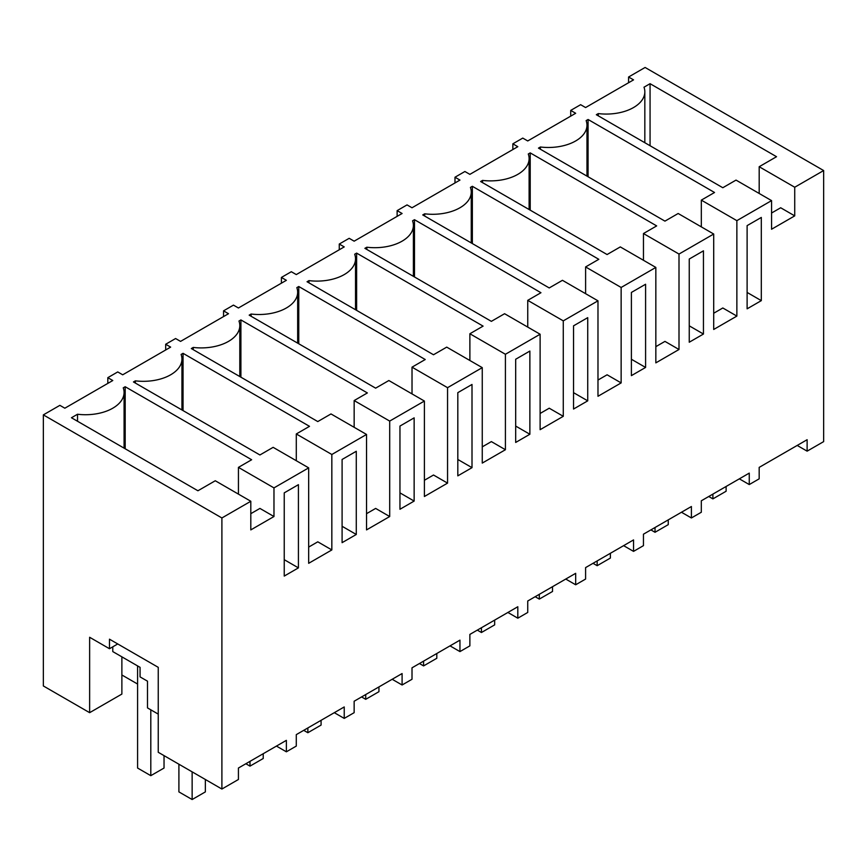 <?xml version="1.0" encoding="UTF-8"?>
<svg xmlns="http://www.w3.org/2000/svg" width="867" height="867" viewBox="0 0 867 867"><rect width="100%" height="100%" fill="white"/><g stroke="black" fill="none" stroke-linecap="round" stroke-linejoin="round"><path stroke-width="1.3" d="M628.575 82.733L628.575 77.011L633.539 79.872L585.593 107.551L580.63 104.69L570.714 110.412L575.677 113.274L527.732 140.953L522.768 138.091L512.852 143.824L517.816 146.686L469.871 174.365L464.907 171.503L454.991 177.226L459.954 180.087L412.009 207.766L407.046 204.905L397.129 210.638L402.093 213.499L354.148 241.178L349.184 238.317L339.268 244.039L344.232 246.9L296.286 274.579L291.323 271.718L281.407 277.44L286.37 280.312L238.425 307.991L233.461 305.119L223.545 310.852L228.509 313.713L180.564 341.392L175.6 338.531L165.684 344.253L170.647 347.114L122.702 374.804L117.739 371.932L107.822 377.665L112.786 380.526L64.841 408.205L59.877 405.344L43.35 414.881L221.898 517.967L250.812 501.267L215.276 480.752L197.925 490.765L71.452 417.753L77.521 414.242A38.581 22.271 0 0 0 124.079 392.458A38.581 22.271 0 0 0 123.244 387.842L125.184 386.725L251.647 459.748L238.436 467.378L273.972 487.893L273.972 516.526L259.927 508.42L250.812 513.676M794.725 187.239L794.725 215.883L771.565 229.246L771.565 200.613L736.029 180.098L722.807 187.727L596.333 114.715L598.273 113.588A38.581 22.271 0 0 0 644.831 91.804A38.581 22.271 0 0 0 643.997 87.199L650.066 83.687L776.539 156.71L759.189 166.724L794.725 187.239L823.65 170.55L645.102 67.463L628.575 77.011M771.565 200.613L736.863 220.651L736.863 316.097L713.704 329.471L713.704 234.025L679.002 254.053L679.002 349.499L655.842 362.872L655.842 267.426L621.14 287.465L621.14 382.911L597.981 396.284L597.981 300.827L563.279 320.866L563.279 416.312L540.119 429.685L540.119 334.239L505.418 354.278L505.418 449.724L482.258 463.086L482.258 367.641L447.556 387.679L447.556 483.125L424.397 496.498L424.397 401.053L389.695 421.08L389.695 516.537L366.535 529.9L366.535 434.454L331.833 454.492L331.833 549.938L308.674 563.312L308.674 467.866L273.972 487.893M135.382 383.073L135.382 380.841L133.453 381.957L259.916 454.969L273.138 447.339L308.674 467.866M135.382 380.841A38.581 22.271 0 0 0 181.94 359.046A38.581 22.271 0 0 0 181.105 354.44L183.045 353.324L309.508 426.336L296.297 433.966L331.833 454.492M193.243 349.672L193.243 347.429L191.314 348.556L317.777 421.568L330.999 413.938L366.535 434.454M193.243 347.429A38.581 22.271 0 0 0 239.801 325.645A38.581 22.271 0 0 0 238.967 321.039L240.907 319.923L367.37 392.935L354.159 400.565L389.695 421.08M251.105 316.26L251.105 314.027L249.176 315.144L375.639 388.156L388.86 380.526L424.397 401.053M251.105 314.027A38.581 22.271 0 0 0 297.663 292.233A38.581 22.271 0 0 0 296.828 287.627L298.768 286.511L425.231 359.523L412.02 367.164L447.556 387.679M308.966 282.859L308.966 280.626L307.037 281.742L433.5 354.755L446.722 347.125L482.258 367.641M308.966 280.626A38.581 22.271 0 0 0 355.524 258.832A38.581 22.271 0 0 0 354.69 254.226L356.63 253.11L483.092 326.122L469.881 333.752L505.418 354.278M366.828 249.447L366.828 247.214L364.888 248.33L491.361 321.354L504.583 313.713L540.119 334.239M366.828 247.214A38.581 22.271 0 0 0 413.386 225.431A38.581 22.271 0 0 0 412.551 220.814L414.491 219.698L540.954 292.721L527.743 300.35L563.279 320.866M424.689 216.046L424.689 213.813L422.749 214.929L549.223 287.942L562.445 280.312L597.981 300.827M424.689 213.813A38.581 22.271 0 0 0 471.247 192.019A38.581 22.271 0 0 0 470.413 187.413L472.352 186.297L598.815 259.309L585.604 266.938L621.14 287.465M482.551 182.644L482.551 180.401L480.611 181.517L607.084 254.54L620.306 246.911L655.842 267.426M482.551 180.401A38.581 22.271 0 0 0 529.108 158.618A38.581 22.271 0 0 0 528.274 154.001L530.214 152.885L656.677 225.908L643.466 233.537L679.002 254.053M540.412 149.232L540.412 147L538.472 148.116L664.946 221.128L678.167 213.499L713.704 234.025M540.412 147A38.581 22.271 0 0 0 586.97 125.206A38.581 22.271 0 0 0 586.135 120.6L588.075 119.483L714.538 192.496L701.327 200.125L736.863 220.651M250.812 501.267L250.812 529.9L273.972 516.526M797.196 445.432L807.123 451.154L807.123 439.71L759.178 467.389L759.178 478.833L749.261 484.566L749.261 473.111L701.316 500.79L701.316 512.245L691.4 517.967L691.4 506.512L643.455 534.191L643.455 545.646L633.539 551.379L633.539 539.924L585.593 567.603L585.593 579.058L575.677 584.781L575.677 573.325L527.732 601.004L527.732 612.46L517.816 618.193L517.816 606.737L469.871 634.416L469.871 645.872L459.954 651.594L459.954 640.139L412.009 667.818L412.009 679.273L402.093 684.995L402.093 673.551L354.148 701.23L354.148 712.674L344.232 718.407L344.232 706.952L296.286 734.631L296.286 746.086L286.37 751.808L286.37 740.353L238.425 768.032L238.425 779.487L221.898 789.035L221.898 517.967M807.123 451.154L823.65 441.617L823.65 170.55M761.313 300.632L761.313 217.433L747.116 225.626L747.116 308.825L761.313 300.632L747.116 292.439M291.323 488.771L298.421 484.675L298.421 567.874L284.235 576.078L284.235 492.868L291.323 488.771M414.144 501.072L399.958 509.265L399.958 426.065L414.144 417.861L414.144 501.072L399.958 492.868M356.283 534.473L342.097 542.666L342.097 459.467L356.283 451.273L356.283 534.473L342.097 526.28M703.451 334.033L689.254 342.227L689.254 259.027L703.451 250.834L703.451 334.033L689.254 325.84M515.681 442.452L515.681 359.252L529.867 351.059L529.867 434.259L515.681 442.452M457.819 475.853L457.819 392.653L472.006 384.46L472.006 467.66L457.819 475.853M573.531 325.84L587.728 317.647L587.728 400.847L573.531 409.04L573.531 325.84M631.393 375.639L631.393 292.439L645.59 284.246L645.59 367.445L631.393 375.639M598.273 113.588L598.273 115.831M650.066 83.687L650.066 145.732M759.189 166.724L759.189 193.46M794.725 215.883L780.679 207.766L771.565 213.022M570.714 116.145L570.714 110.412M739.334 478.833L749.261 484.566M112.786 646.825L112.786 651.594L140.064 667.341L140.064 676.889L147.498 681.18L147.498 707.906L158.249 714.115M107.822 383.387L107.822 377.665M121.879 674.981L137.582 684.041M221.898 789.035L158.249 752.285L158.249 667.341L109.48 639.185L109.48 648.733L89.637 637.278L89.637 712.674L121.879 694.066L121.879 656.839M89.637 712.674L43.35 685.96L43.35 414.881M77.521 414.242L77.521 421.254M125.184 386.725L125.184 448.77M238.436 467.378L238.436 494.114M117.739 643.953L109.48 648.733M276.443 746.086L286.37 751.808M298.421 567.874L284.235 559.681M512.852 149.547L512.852 143.824M588.075 119.483L588.075 176.749M701.327 200.125L701.327 226.872M736.863 316.097L722.818 307.98L713.704 313.247M681.473 512.245L691.4 517.967M454.991 182.959L454.991 177.226M530.214 152.885L530.214 210.161M643.466 233.537L643.466 260.273M679.002 349.499L664.956 341.392L655.842 346.648M623.611 545.646L633.539 551.379M645.59 367.445L631.393 359.252M397.129 216.36L397.129 210.638M472.352 186.297L472.352 243.562M585.604 266.938L585.604 293.685M621.14 382.911L607.095 374.793L597.981 380.049M565.75 579.058L575.677 584.781M587.728 400.847L573.531 392.653M339.268 249.761L339.268 244.039M414.491 219.698L414.491 276.963M527.743 300.35L527.743 327.087M563.279 416.312L549.234 408.205L540.119 413.461M507.889 612.46L517.816 618.193M529.867 434.259L515.681 426.065M281.407 283.173L281.407 277.44M356.63 253.11L356.63 310.375M469.881 333.752L469.881 360.499M505.418 449.724L491.372 441.606L482.258 446.863M450.027 645.872L459.954 651.594M472.006 467.66L457.819 459.467M223.545 316.574L223.545 310.852M298.768 286.511L298.768 343.776M412.02 367.164L412.02 393.9M447.556 483.125L433.511 475.018L424.397 480.275M392.166 679.273L402.093 684.995M165.684 349.986L165.684 344.253M240.907 319.923L240.907 377.188M354.159 400.565L354.159 427.301M389.695 516.537L375.649 508.42L366.535 513.676M334.304 712.674L344.232 718.407M183.045 353.324L183.045 410.59M296.297 433.966L296.297 460.713M331.833 549.938L317.788 541.821L308.674 547.088M726.112 486.474L726.112 491.242L712.891 498.883L708.751 496.498M712.891 494.114L712.891 498.883M668.251 519.875L668.251 524.654L655.029 532.284L650.889 529.9M655.029 527.515L655.029 532.284M610.39 553.287L610.39 558.055L597.168 565.696L593.028 563.312M597.168 560.916L597.168 565.696M552.528 586.688L552.528 591.467L539.307 599.097L535.167 596.713M539.307 594.328L539.307 599.097M494.667 620.1L494.667 624.869L481.445 632.509L477.305 630.114M481.445 627.73L481.445 632.509M436.805 653.501L436.805 658.281L423.584 665.91L419.444 663.526M423.584 661.142L423.584 665.91M378.944 686.913L378.944 691.682L365.722 699.322L361.582 696.927M365.722 694.543L365.722 699.322M321.083 720.314L321.083 725.083L307.861 732.723L303.721 730.339M307.861 727.955L307.861 732.723M263.221 753.716L263.221 758.495L249.999 766.125L245.86 763.74M249.999 761.356L249.999 766.125M205.36 779.487L205.36 791.896L192.138 799.537L178.905 791.896L178.905 764.217M192.138 771.858L192.138 799.537M150.804 709.813L150.804 775.672L164.036 768.043L164.036 755.634M137.582 665.91L137.582 768.043L150.804 775.672M644.831 142.708L644.831 91.804M124.079 448.131L124.079 392.458M586.97 176.109L586.97 125.206M529.108 209.521L529.108 158.618M471.247 242.923L471.247 192.019M413.386 276.335L413.386 225.431M355.524 309.736L355.524 258.832M297.663 343.148L297.663 292.233M239.801 376.549L239.801 325.645M181.94 409.961L181.94 359.046"/></g></svg>
